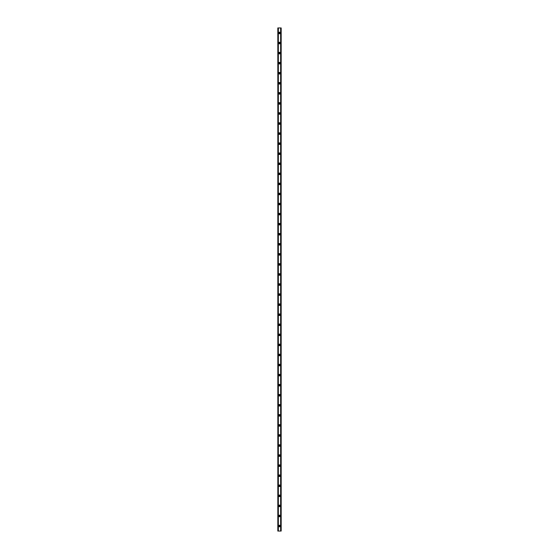 <?xml version="1.0" encoding="UTF-8"?>
<svg xmlns="http://www.w3.org/2000/svg" width="559" height="559" viewBox="0 0 559 559"><rect width="100%" height="100%" fill="white"/><g stroke="black" fill="none" stroke-linecap="round" stroke-linejoin="round"><path stroke-width="0.84" d="M278.997 32.981A0.503 0.503 0 0 0 279.752 33.414A0.503 0.503 0 0 0 279.752 32.548A0.503 0.503 0 0 0 278.997 32.981M280.297 32.981A0.797 0.797 0 0 1 279.102 33.673A0.797 0.797 0 0 1 279.102 32.289A0.797 0.797 0 0 1 280.297 32.981M278.997 43.043A0.503 0.503 0 0 0 279.752 43.476A0.503 0.503 0 0 0 279.752 42.61A0.503 0.503 0 0 0 278.997 43.043M280.297 43.043A0.797 0.797 0 0 1 279.102 43.735A0.797 0.797 0 0 1 279.102 42.351A0.797 0.797 0 0 1 280.297 43.043M278.997 53.105A0.503 0.503 0 0 0 279.752 53.538A0.503 0.503 0 0 0 279.752 52.672A0.503 0.503 0 0 0 278.997 53.105M280.297 53.105A0.797 0.797 0 0 1 279.102 53.797A0.797 0.797 0 0 1 279.102 52.413A0.797 0.797 0 0 1 280.297 53.105M278.997 63.167A0.503 0.503 0 0 0 279.752 63.6A0.503 0.503 0 0 0 279.752 62.734A0.503 0.503 0 0 0 278.997 63.167M280.297 63.167A0.797 0.797 0 0 1 279.102 63.859A0.797 0.797 0 0 1 279.102 62.475A0.797 0.797 0 0 1 280.297 63.167M278.997 73.229A0.503 0.503 0 0 0 279.752 73.662A0.503 0.503 0 0 0 279.752 72.796A0.503 0.503 0 0 0 278.997 73.229M280.297 73.229A0.797 0.797 0 0 1 279.102 73.921A0.797 0.797 0 0 1 279.102 72.537A0.797 0.797 0 0 1 280.297 73.229M278.997 83.291A0.503 0.503 0 0 0 279.752 83.724A0.503 0.503 0 0 0 279.752 82.858A0.503 0.503 0 0 0 278.997 83.291M280.297 83.291A0.797 0.797 0 0 1 279.102 83.983A0.797 0.797 0 0 1 279.102 82.599A0.797 0.797 0 0 1 280.297 83.291M278.997 93.353A0.503 0.503 0 0 0 279.752 93.786A0.503 0.503 0 0 0 279.752 92.92A0.503 0.503 0 0 0 278.997 93.353M280.297 93.353A0.797 0.797 0 0 1 279.102 94.045A0.797 0.797 0 0 1 279.102 92.661A0.797 0.797 0 0 1 280.297 93.353M278.997 103.415A0.503 0.503 0 0 0 279.752 103.848A0.503 0.503 0 0 0 279.752 102.982A0.503 0.503 0 0 0 278.997 103.415M280.297 103.415A0.797 0.797 0 0 1 279.102 104.107A0.797 0.797 0 0 1 279.102 102.723A0.797 0.797 0 0 1 280.297 103.415M278.997 113.477A0.503 0.503 0 0 0 279.752 113.91A0.503 0.503 0 0 0 279.752 113.044A0.503 0.503 0 0 0 278.997 113.477M280.297 113.477A0.797 0.797 0 0 1 279.102 114.169A0.797 0.797 0 0 1 279.102 112.785A0.797 0.797 0 0 1 280.297 113.477M278.997 123.539A0.503 0.503 0 0 0 279.752 123.972A0.503 0.503 0 0 0 279.752 123.106A0.503 0.503 0 0 0 278.997 123.539M280.297 123.539A0.797 0.797 0 0 1 279.102 124.231A0.797 0.797 0 0 1 279.102 122.847A0.797 0.797 0 0 1 280.297 123.539M278.997 133.601A0.503 0.503 0 0 0 279.752 134.034A0.503 0.503 0 0 0 279.752 133.168A0.503 0.503 0 0 0 278.997 133.601M280.297 133.601A0.797 0.797 0 0 1 279.102 134.293A0.797 0.797 0 0 1 279.102 132.909A0.797 0.797 0 0 1 280.297 133.601M278.997 143.663A0.503 0.503 0 0 0 279.752 144.096A0.503 0.503 0 0 0 279.752 143.23A0.503 0.503 0 0 0 278.997 143.663M280.297 143.663A0.797 0.797 0 0 1 279.102 144.355A0.797 0.797 0 0 1 279.102 142.971A0.797 0.797 0 0 1 280.297 143.663M278.997 153.725A0.503 0.503 0 0 0 279.752 154.158A0.503 0.503 0 0 0 279.752 153.292A0.503 0.503 0 0 0 278.997 153.725M280.297 153.725A0.797 0.797 0 0 1 279.102 154.417A0.797 0.797 0 0 1 279.102 153.033A0.797 0.797 0 0 1 280.297 153.725M278.997 163.787A0.503 0.503 0 0 0 279.752 164.22A0.503 0.503 0 0 0 279.752 163.354A0.503 0.503 0 0 0 278.997 163.787M280.297 163.787A0.797 0.797 0 0 1 279.102 164.479A0.797 0.797 0 0 1 279.102 163.095A0.797 0.797 0 0 1 280.297 163.787M278.997 173.849A0.503 0.503 0 0 0 279.752 174.282A0.503 0.503 0 0 0 279.752 173.416A0.503 0.503 0 0 0 278.997 173.849M280.297 173.849A0.797 0.797 0 0 1 279.102 174.541A0.797 0.797 0 0 1 279.102 173.157A0.797 0.797 0 0 1 280.297 173.849M278.997 183.911A0.503 0.503 0 0 0 279.752 184.344A0.503 0.503 0 0 0 279.752 183.478A0.503 0.503 0 0 0 278.997 183.911M280.297 183.911A0.797 0.797 0 0 1 279.102 184.603A0.797 0.797 0 0 1 279.102 183.219A0.797 0.797 0 0 1 280.297 183.911M278.997 193.973A0.503 0.503 0 0 0 279.752 194.406A0.503 0.503 0 0 0 279.752 193.54A0.503 0.503 0 0 0 278.997 193.973M280.297 193.973A0.797 0.797 0 0 1 279.102 194.665A0.797 0.797 0 0 1 279.102 193.281A0.797 0.797 0 0 1 280.297 193.973M278.997 204.035A0.503 0.503 0 0 0 279.752 204.468A0.503 0.503 0 0 0 279.752 203.602A0.503 0.503 0 0 0 278.997 204.035M280.297 204.035A0.797 0.797 0 0 1 279.102 204.727A0.797 0.797 0 0 1 279.102 203.343A0.797 0.797 0 0 1 280.297 204.035M278.997 214.097A0.503 0.503 0 0 0 279.752 214.53A0.503 0.503 0 0 0 279.752 213.664A0.503 0.503 0 0 0 278.997 214.097M280.297 214.097A0.797 0.797 0 0 1 279.102 214.789A0.797 0.797 0 0 1 279.102 213.405A0.797 0.797 0 0 1 280.297 214.097M278.997 224.159A0.503 0.503 0 0 0 279.752 224.592A0.503 0.503 0 0 0 279.752 223.726A0.503 0.503 0 0 0 278.997 224.159M280.297 224.159A0.797 0.797 0 0 1 279.102 224.851A0.797 0.797 0 0 1 279.102 223.467A0.797 0.797 0 0 1 280.297 224.159M278.997 234.221A0.503 0.503 0 0 0 279.752 234.654A0.503 0.503 0 0 0 279.752 233.788A0.503 0.503 0 0 0 278.997 234.221M280.297 234.221A0.797 0.797 0 0 1 279.102 234.913A0.797 0.797 0 0 1 279.102 233.529A0.797 0.797 0 0 1 280.297 234.221M278.997 244.283A0.503 0.503 0 0 0 279.752 244.716A0.503 0.503 0 0 0 279.752 243.85A0.503 0.503 0 0 0 278.997 244.283M280.297 244.283A0.797 0.797 0 0 1 279.102 244.975A0.797 0.797 0 0 1 279.102 243.591A0.797 0.797 0 0 1 280.297 244.283M278.997 254.345A0.503 0.503 0 0 0 279.752 254.778A0.503 0.503 0 0 0 279.752 253.912A0.503 0.503 0 0 0 278.997 254.345M280.297 254.345A0.797 0.797 0 0 1 279.102 255.037A0.797 0.797 0 0 1 279.102 253.653A0.797 0.797 0 0 1 280.297 254.345M278.997 264.407A0.503 0.503 0 0 0 279.752 264.84A0.503 0.503 0 0 0 279.752 263.974A0.503 0.503 0 0 0 278.997 264.407M280.297 264.407A0.797 0.797 0 0 1 279.102 265.099A0.797 0.797 0 0 1 279.102 263.715A0.797 0.797 0 0 1 280.297 264.407M278.997 284.531A0.503 0.503 0 0 0 279.752 284.964A0.503 0.503 0 0 0 279.752 284.098A0.503 0.503 0 0 0 278.997 284.531M280.297 284.531A0.797 0.797 0 0 1 279.102 285.223A0.797 0.797 0 0 1 279.102 283.839A0.797 0.797 0 0 1 280.297 284.531M278.997 294.593A0.503 0.503 0 0 0 279.752 295.026A0.503 0.503 0 0 0 279.752 294.16A0.503 0.503 0 0 0 278.997 294.593M280.297 294.593A0.797 0.797 0 0 1 279.102 295.285A0.797 0.797 0 0 1 279.102 293.901A0.797 0.797 0 0 1 280.297 294.593M278.997 304.655A0.503 0.503 0 0 0 279.752 305.088A0.503 0.503 0 0 0 279.752 304.222A0.503 0.503 0 0 0 278.997 304.655M280.297 304.655A0.797 0.797 0 0 1 279.102 305.347A0.797 0.797 0 0 1 279.102 303.963A0.797 0.797 0 0 1 280.297 304.655M278.997 314.717A0.503 0.503 0 0 0 279.752 315.15A0.503 0.503 0 0 0 279.752 314.284A0.503 0.503 0 0 0 278.997 314.717M280.297 314.717A0.797 0.797 0 0 1 279.102 315.409A0.797 0.797 0 0 1 279.102 314.025A0.797 0.797 0 0 1 280.297 314.717M278.997 324.779A0.503 0.503 0 0 0 279.752 325.212A0.503 0.503 0 0 0 279.752 324.346A0.503 0.503 0 0 0 278.997 324.779M280.297 324.779A0.797 0.797 0 0 1 279.102 325.471A0.797 0.797 0 0 1 279.102 324.087A0.797 0.797 0 0 1 280.297 324.779M278.997 334.841A0.503 0.503 0 0 0 279.752 335.274A0.503 0.503 0 0 0 279.752 334.408A0.503 0.503 0 0 0 278.997 334.841M280.297 334.841A0.797 0.797 0 0 1 279.102 335.533A0.797 0.797 0 0 1 279.102 334.149A0.797 0.797 0 0 1 280.297 334.841M278.997 344.903A0.503 0.503 0 0 0 279.752 345.336A0.503 0.503 0 0 0 279.752 344.47A0.503 0.503 0 0 0 278.997 344.903M280.297 344.903A0.797 0.797 0 0 1 279.102 345.595A0.797 0.797 0 0 1 279.102 344.211A0.797 0.797 0 0 1 280.297 344.903M278.997 354.965A0.503 0.503 0 0 0 279.752 355.398A0.503 0.503 0 0 0 279.752 354.532A0.503 0.503 0 0 0 278.997 354.965M280.297 354.965A0.797 0.797 0 0 1 279.102 355.657A0.797 0.797 0 0 1 279.102 354.273A0.797 0.797 0 0 1 280.297 354.965M278.997 365.027A0.503 0.503 0 0 0 279.752 365.46A0.503 0.503 0 0 0 279.752 364.594A0.503 0.503 0 0 0 278.997 365.027M280.297 365.027A0.797 0.797 0 0 1 279.102 365.719A0.797 0.797 0 0 1 279.102 364.335A0.797 0.797 0 0 1 280.297 365.027M278.997 375.089A0.503 0.503 0 0 0 279.752 375.522A0.503 0.503 0 0 0 279.752 374.656A0.503 0.503 0 0 0 278.997 375.089M280.297 375.089A0.797 0.797 0 0 1 279.102 375.781A0.797 0.797 0 0 1 279.102 374.397A0.797 0.797 0 0 1 280.297 375.089M278.997 385.151A0.503 0.503 0 0 0 279.752 385.584A0.503 0.503 0 0 0 279.752 384.718A0.503 0.503 0 0 0 278.997 385.151M280.297 385.151A0.797 0.797 0 0 1 279.102 385.843A0.797 0.797 0 0 1 279.102 384.459A0.797 0.797 0 0 1 280.297 385.151M278.997 395.213A0.503 0.503 0 0 0 279.752 395.646A0.503 0.503 0 0 0 279.752 394.78A0.503 0.503 0 0 0 278.997 395.213M280.297 395.213A0.797 0.797 0 0 1 279.102 395.905A0.797 0.797 0 0 1 279.102 394.521A0.797 0.797 0 0 1 280.297 395.213M278.997 405.275A0.503 0.503 0 0 0 279.752 405.708A0.503 0.503 0 0 0 279.752 404.842A0.503 0.503 0 0 0 278.997 405.275M280.297 405.275A0.797 0.797 0 0 1 279.102 405.967A0.797 0.797 0 0 1 279.102 404.583A0.797 0.797 0 0 1 280.297 405.275M278.997 415.337A0.503 0.503 0 0 0 279.752 415.77A0.503 0.503 0 0 0 279.752 414.904A0.503 0.503 0 0 0 278.997 415.337M280.297 415.337A0.797 0.797 0 0 1 279.102 416.029A0.797 0.797 0 0 1 279.102 414.645A0.797 0.797 0 0 1 280.297 415.337M278.997 425.399A0.503 0.503 0 0 0 279.752 425.832A0.503 0.503 0 0 0 279.752 424.966A0.503 0.503 0 0 0 278.997 425.399M280.297 425.399A0.797 0.797 0 0 1 279.102 426.091A0.797 0.797 0 0 1 279.102 424.707A0.797 0.797 0 0 1 280.297 425.399M278.997 435.461A0.503 0.503 0 0 0 279.752 435.894A0.503 0.503 0 0 0 279.752 435.028A0.503 0.503 0 0 0 278.997 435.461M280.297 435.461A0.797 0.797 0 0 1 279.102 436.153A0.797 0.797 0 0 1 279.102 434.769A0.797 0.797 0 0 1 280.297 435.461M278.997 445.523A0.503 0.503 0 0 0 279.752 445.956A0.503 0.503 0 0 0 279.752 445.09A0.503 0.503 0 0 0 278.997 445.523M280.297 445.523A0.797 0.797 0 0 1 279.102 446.215A0.797 0.797 0 0 1 279.102 444.831A0.797 0.797 0 0 1 280.297 445.523M278.997 455.585A0.503 0.503 0 0 0 279.752 456.018A0.503 0.503 0 0 0 279.752 455.152A0.503 0.503 0 0 0 278.997 455.585M280.297 455.585A0.797 0.797 0 0 1 279.102 456.277A0.797 0.797 0 0 1 279.102 454.893A0.797 0.797 0 0 1 280.297 455.585M278.997 465.647A0.503 0.503 0 0 0 279.752 466.08A0.503 0.503 0 0 0 279.752 465.214A0.503 0.503 0 0 0 278.997 465.647M280.297 465.647A0.797 0.797 0 0 1 279.102 466.339A0.797 0.797 0 0 1 279.102 464.955A0.797 0.797 0 0 1 280.297 465.647M278.997 475.709A0.503 0.503 0 0 0 279.752 476.142A0.503 0.503 0 0 0 279.752 475.276A0.503 0.503 0 0 0 278.997 475.709M280.297 475.709A0.797 0.797 0 0 1 279.102 476.401A0.797 0.797 0 0 1 279.102 475.017A0.797 0.797 0 0 1 280.297 475.709M278.997 485.771A0.503 0.503 0 0 0 279.752 486.204A0.503 0.503 0 0 0 279.752 485.338A0.503 0.503 0 0 0 278.997 485.771M280.297 485.771A0.797 0.797 0 0 1 279.102 486.463A0.797 0.797 0 0 1 279.102 485.079A0.797 0.797 0 0 1 280.297 485.771M278.997 495.833A0.503 0.503 0 0 0 279.752 496.266A0.503 0.503 0 0 0 279.752 495.4A0.503 0.503 0 0 0 278.997 495.833M280.297 495.833A0.797 0.797 0 0 1 279.102 496.525A0.797 0.797 0 0 1 279.102 495.141A0.797 0.797 0 0 1 280.297 495.833M278.997 505.895A0.503 0.503 0 0 0 279.752 506.328A0.503 0.503 0 0 0 279.752 505.462A0.503 0.503 0 0 0 278.997 505.895M280.297 505.895A0.797 0.797 0 0 1 279.102 506.587A0.797 0.797 0 0 1 279.102 505.203A0.797 0.797 0 0 1 280.297 505.895M278.997 515.957A0.503 0.503 0 0 0 279.752 516.39A0.503 0.503 0 0 0 279.752 515.524A0.503 0.503 0 0 0 278.997 515.957M280.297 515.957A0.797 0.797 0 0 1 279.102 516.649A0.797 0.797 0 0 1 279.102 515.265A0.797 0.797 0 0 1 280.297 515.957M278.997 526.019A0.503 0.503 0 0 0 279.752 526.452A0.503 0.503 0 0 0 279.752 525.586A0.503 0.503 0 0 0 278.997 526.019M280.297 526.019A0.797 0.797 0 0 1 279.102 526.711A0.797 0.797 0 0 1 279.102 525.327A0.797 0.797 0 0 1 280.297 526.019M278.997 274.469A0.503 0.503 0 0 0 279.752 274.902A0.503 0.503 0 0 0 279.752 274.036A0.503 0.503 0 0 0 278.997 274.469M280.297 274.469A0.797 0.797 0 0 1 279.102 275.161A0.797 0.797 0 0 1 279.102 273.777A0.797 0.797 0 0 1 280.297 274.469M278.354 531.05L278.354 27.95L281.177 27.95L281.177 531.05L278.186 531.05L278.354 27.95M278.186 531.05L277.823 531.05L277.823 27.95L278.186 27.95M281.177 531.05L281.177 27.95M280.814 531.05L280.814 27.95M280.646 531.05L280.646 27.95"/></g></svg>
